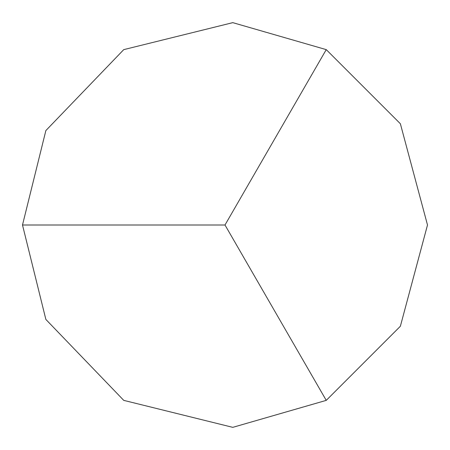 <?xml version="1.0" encoding="UTF-8"?>
<svg xmlns="http://www.w3.org/2000/svg" width="450" height="450" viewBox="0 0 450 450"><rect width="100%" height="100%" fill="white"/><g stroke="black" fill="none" stroke-linecap="round" stroke-linejoin="round"><path stroke-width="0.67" d="M22.5 225L45.866 130.567L123.75 49.629L232.791 22.652L326.25 49.629L400.371 123.75L427.5 225L400.371 326.25L326.25 400.371L232.791 427.348L123.75 400.371L45.866 319.433L22.5 225L225 225L326.25 400.371M326.25 49.629L225 225"/></g></svg>
